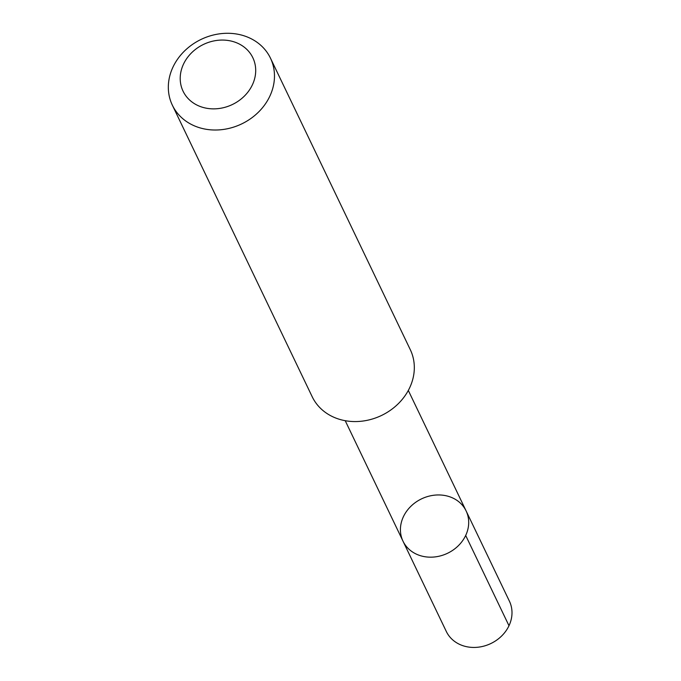 <?xml version="1.0" encoding="UTF-8"?>
<svg xmlns="http://www.w3.org/2000/svg" width="681" height="681" viewBox="0 0 681 681"><rect width="100%" height="100%" fill="white"/><g stroke="black" fill="none" stroke-linecap="round" stroke-linejoin="round"><path stroke-width="1.02" d="M467.481 530.754A34.995 30.151 154.4 0 1 436.683 556.683A34.995 30.151 154.4 0 1 403.007 541.191A34.995 30.151 154.4 0 1 421.522 498.875A34.995 30.151 154.4 0 1 466.11 510.929A34.995 30.151 154.4 0 1 467.481 530.754A34.995 30.151 154.4 0 1 436.683 556.683A34.995 30.151 154.4 0 1 403.007 541.191L446.302 631.457A34.995 30.151 -25.6 0 0 479.977 646.95A34.995 30.151 -25.6 0 0 510.784 621.021A34.995 30.151 -25.6 0 0 509.414 601.187L466.11 510.929A34.995 30.151 154.4 0 1 467.481 530.754M172.353 105.18L312.196 396.734A54.403 46.87 -25.6 0 0 381.513 415.47A54.403 46.87 -25.6 0 0 410.294 349.676L270.451 58.123A54.403 46.87 -25.6 0 0 218.107 34.05A54.403 46.87 -25.6 0 0 170.216 74.348A54.403 46.87 -25.6 0 0 172.353 105.18A54.403 46.87 -25.6 0 0 241.67 123.916A54.403 46.87 -25.6 0 0 270.451 58.123M181.546 69.275A38.698 33.343 -25.6 0 0 227.514 106.517A38.698 33.343 -25.6 0 0 244.802 47.61A38.698 33.343 -25.6 0 0 181.546 69.275M465.685 535.462L508.988 625.728M345.224 420.705L403.007 541.191M408.311 390.443L466.11 510.929"/></g></svg>
